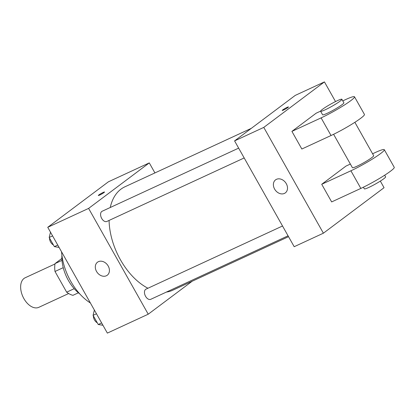 <?xml version="1.0" encoding="UTF-8"?>
<svg xmlns="http://www.w3.org/2000/svg" width="415" height="415" viewBox="0 0 415 415"><rect width="100%" height="100%" fill="white"/><g stroke="black" fill="none" stroke-linecap="round" stroke-linejoin="round"><path stroke-width="0.62" d="M54.988 263.982L25.149 277.775A16.278 9.97 65.2 0 0 22.929 296.735A16.278 9.97 65.2 0 0 38.813 307.328L68.651 293.53M74.207 288.684L66.665 292.176L55.003 271.477A21.86 13.394 65.2 0 1 55.055 263.582L61.871 258.467M66.665 292.176A21.86 13.394 65.2 0 0 72.941 295.319L78.394 292.803M63.236 267.67L55.003 271.477M61.991 260.376L55.055 263.582M79.815 293.939A32.557 19.946 -114.8 0 1 61.902 255.209M90.387 302.981A46.796 28.671 -114.8 0 1 61.555 251.817M192.176 281.24L148.228 314.202L107.361 333.1L47.746 227.301L108.408 181.801L149.281 162.898L154.93 172.925M251.298 128.359L124.842 186.838A56.974 34.902 65.2 0 0 110.25 207.51M109.078 220.427A56.974 34.902 65.2 0 0 147.942 288.238M166.399 292.077A56.974 34.902 65.2 0 0 172.666 290.261L288.544 236.675M148.228 314.202L88.613 208.403L149.281 162.898M238.656 148.129L102.132 211.261A5.618 3.439 65.2 0 0 101.369 217.802A5.618 3.439 65.2 0 0 106.847 221.46L244.186 157.949M288.062 235.813L150.723 299.324A5.618 3.439 -114.8 0 1 145.406 296.004A5.618 3.439 -114.8 0 1 145.624 289.364A5.618 3.439 -114.8 0 1 146.013 289.131L282.532 225.999M88.613 208.403L47.746 227.301M106.339 275.778A8.139 6.381 53.1 0 1 96.877 272.001A8.139 6.381 53.1 0 1 97.484 262.218A8.139 6.381 53.1 0 1 107.469 264.9A8.139 6.381 53.1 0 1 107.252 275.238A8.139 6.381 53.1 0 1 106.339 275.778M98.874 194.931A3.559 0.363 150.6 0 1 102.272 192.882A3.559 0.363 150.6 0 1 104.533 192.005A3.559 0.363 150.6 0 1 101.608 194.07A3.559 0.363 150.6 0 1 98.329 195.501A3.559 0.363 150.6 0 1 98.874 194.931M98.329 195.501A3.559 0.363 150.6 0 1 98.879 194.936A3.559 0.363 150.6 0 1 102.266 192.887A3.559 0.363 150.6 0 1 104.533 192.005M380.332 181.096L384.051 187.699L323.389 233.199L294.194 246.702L234.579 140.898L295.247 95.398L324.437 81.9L335.522 101.566M102.946 325.272L98.231 324.499L93.069 315.338L94.371 310.052M101.628 322.927L98.231 324.499M96.462 313.766L93.069 315.338M93.37 315.867A5.618 3.439 65.2 0 0 97.266 322.787M59.07 247.402L54.355 246.629L49.193 237.468L50.495 232.182M57.752 245.058L54.355 246.629M52.586 235.896L49.193 237.468M49.489 237.997A5.618 3.439 65.2 0 0 53.39 244.917M276.468 179.322A8.139 6.381 53.1 0 1 285.935 183.098A8.139 6.381 53.1 0 1 285.328 192.887A8.139 6.381 53.1 0 1 275.342 190.2A8.139 6.381 53.1 0 1 275.56 179.861A8.139 6.381 53.1 0 1 276.468 179.322M323.389 233.199L263.774 127.4L234.579 140.898L295.247 95.398M294.194 246.702L234.579 140.898M283.58 110.027A3.559 0.363 150.6 0 1 282.247 110.447A3.559 0.363 150.6 0 1 285.167 108.382A3.559 0.363 150.6 0 1 288.451 106.951A3.559 0.363 150.6 0 1 286.869 108.216A3.559 0.363 150.6 0 1 283.58 110.027M263.774 127.4L324.437 81.9M288.451 106.951A3.559 0.363 -29.4 0 0 285.167 108.382A3.559 0.363 -29.4 0 0 282.247 110.447M350.364 164.055L345.98 166.083L321.718 184.281L331.652 201.918L360.848 188.415A24.418 2.506 -29.4 0 0 383.403 176.022A24.418 2.506 -29.4 0 0 394.25 167.328L384.316 149.696A24.418 2.506 150.6 0 1 373.469 158.39A24.418 2.506 150.6 0 1 350.908 170.783L360.848 188.415M320.598 111.137L316.173 113.181L291.911 131.384L301.845 149.016L331.035 135.513A24.418 2.506 -29.4 0 0 353.596 123.12A24.418 2.506 -29.4 0 0 364.443 114.431L354.509 96.794A24.418 2.506 -29.4 0 0 345.368 99.683L342.79 100.871M333.598 134.299L352.408 167.676A12.206 1.25 -29.4 0 0 360.158 164.667A12.206 1.25 -29.4 0 0 371.799 157.633A12.206 1.25 -29.4 0 0 373.676 155.687L354.872 122.311M372.597 153.773L375.176 152.58A24.418 2.506 150.6 0 1 384.316 149.696M321.718 184.281L350.908 170.783M363.405 187.196L364.329 188.835A12.206 1.25 -29.4 0 0 372.084 185.827A12.206 1.25 -29.4 0 0 383.725 178.792A12.206 1.25 -29.4 0 0 385.602 176.847L384.679 175.213M320.613 111.246L322.6 114.773A12.206 1.25 -29.4 0 0 333.847 109.871A12.206 1.25 -29.4 0 0 343.869 102.79L341.882 99.263A12.206 1.25 150.6 0 1 331.86 106.344A12.206 1.25 150.6 0 1 320.613 111.246A12.206 1.25 150.6 0 1 322.491 109.306A12.206 1.25 150.6 0 1 334.132 102.272A12.206 1.25 150.6 0 1 341.882 99.263M291.911 131.384L321.101 117.881A24.418 2.506 -29.4 0 0 343.662 105.488A24.418 2.506 -29.4 0 0 354.509 96.794M321.101 117.881L331.035 135.513"/></g></svg>
